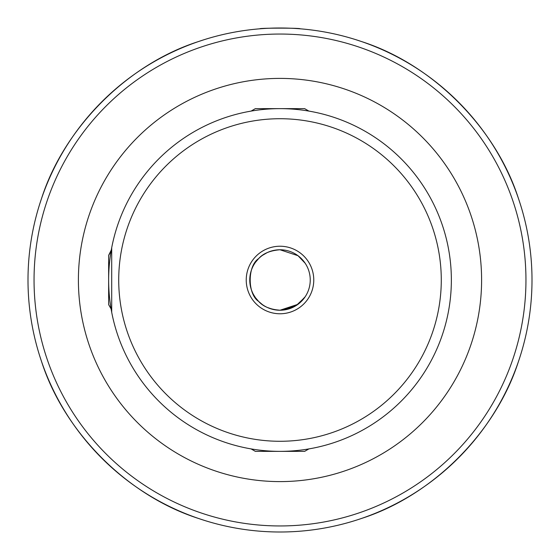 <?xml version="1.0" encoding="UTF-8"?>
<svg xmlns="http://www.w3.org/2000/svg" width="560" height="560" viewBox="0 0 560 560"><rect width="100%" height="100%" fill="white"/><g stroke="black" fill="none" stroke-linecap="round" stroke-linejoin="round"><path stroke-width="0.84" d="M251.097 448.903L255.346 451.36L251.097 448.903L247.779 448.301L251.097 448.903L255.346 451.36L304.654 451.36L308.903 448.903L312.221 448.301L309.939 448.721M304.661 297.5L296.289 305.473L280 310.24C270.228 309.456 263.102 306.509 258.615 301.385C247.401 294.147 247.373 265.895 258.615 258.615C263.095 253.498 270.221 250.544 280 249.76L298.018 255.717L305.2 263.284L298.004 255.703L280 249.76A30.24 30.24 0 0 0 249.76 280A30.24 30.24 0 0 0 280 310.24A30.24 30.24 0 0 0 310.24 280A30.24 30.24 0 0 0 280 249.76C270.235 250.537 263.102 253.491 258.615 258.615C247.415 265.832 247.359 294.07 258.615 301.385C263.095 306.502 270.221 309.456 280 310.24L298.018 304.29L305.2 296.716M308.903 111.097L304.654 108.64L308.903 111.097L304.654 108.64L255.346 108.64L251.097 111.097L247.779 111.699M111.699 247.779L111.097 251.097L111.272 250.068L108.64 255.346L111.097 251.097L108.64 255.346L108.64 304.654L111.097 308.903L111.699 312.221L111.097 308.903L111.699 312.221L111.699 247.779M280 451.36A171.36 171.36 0 0 0 451.36 280A171.36 171.36 0 0 0 280 108.64A171.36 171.36 0 0 0 108.64 280A171.36 171.36 0 0 0 280 451.36A171.36 171.36 0 0 1 108.64 280A171.36 171.36 0 0 1 280 108.64M258.573 258.664L255.437 262.36L258.573 258.664M253.519 294.595L255.353 297.521L253.519 294.595M255.521 297.752L258.615 301.385L255.521 297.752M258.657 301.427L262.367 304.57L258.678 301.441M267.288 307.44L273.14 309.449L267.288 307.44M273.322 309.491L280 310.24L294.392 306.593M267.211 252.595L262.514 255.332L267.26 252.574M273.287 309.484L280 310.24M300.16 28.805C301.42 27.93 258.566 27.93 259.84 28.805C258.601 27.93 301.406 27.93 300.16 28.805M532 280A252 252 0 0 1 280 532A252 252 0 0 1 28 280A252 252 0 0 1 280 28A252 252 0 0 1 532 280A252 252 0 0 0 280 28A252 252 0 0 0 28 280M203.707 520.17L198.387 518.42C127.589 495.719 64.281 432.411 41.58 361.613L39.83 356.293M519.526 358.302L518.42 361.613C495.719 432.411 432.411 495.719 361.613 518.42L358.302 519.526M39.83 203.707L41.58 198.387C64.281 127.589 127.589 64.281 198.387 41.58L203.707 39.83M356.293 39.83L361.613 41.58C432.411 64.281 495.719 127.589 518.42 198.387L520.17 203.707M303.184 299.418L304.654 297.507M285.313 309.771L289.989 308.546M290.101 308.504L294.168 306.712M303.198 299.397L304.647 297.521M78.4 280A201.6 201.6 0 0 1 280 78.4A201.6 201.6 0 0 1 481.6 280A201.6 201.6 0 0 1 280 481.6A201.6 201.6 0 0 1 78.4 280M280 441.28A161.28 161.28 0 0 0 441.28 280A161.28 161.28 0 0 0 280 118.72A161.28 161.28 0 0 0 118.72 280A161.28 161.28 0 0 0 280 441.28M280 313.768A33.768 33.768 0 0 0 313.768 280A33.768 33.768 0 0 0 280 246.232A33.768 33.768 0 0 0 246.232 280A33.768 33.768 0 0 0 280 313.768M525.952 280A245.952 245.952 0 0 1 280 525.952A245.952 245.952 0 0 1 34.048 280A245.952 245.952 0 0 1 280 34.048A245.952 245.952 0 0 1 525.952 280"/></g></svg>
